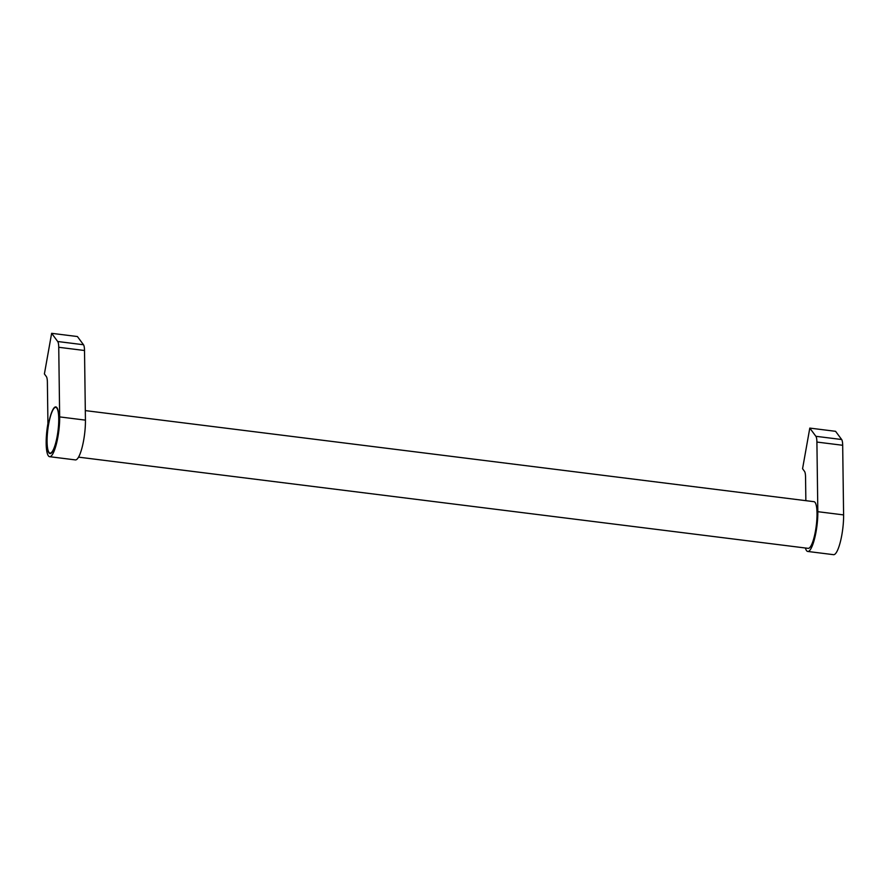 <?xml version="1.0" encoding="UTF-8"?>
<svg xmlns="http://www.w3.org/2000/svg" width="888" height="888" viewBox="0 0 888 888"><rect width="100%" height="100%" fill="white"/><g stroke="black" fill="none" stroke-linecap="round" stroke-linejoin="round"><path stroke-width="1.33" d="M78.544 457.142L808.158 548.351A23.51 5.239 -82.9 0 0 815.906 528.327A23.51 5.239 -82.9 0 0 815.095 502.442A23.51 5.239 -82.9 0 0 813.996 501.687L85.315 410.6M49.606 456.687L75.391 459.906A26.651 5.939 -82.9 0 0 82.229 446.953A26.651 5.939 -82.9 0 0 85.437 420.135L59.663 416.905A26.651 5.939 97.1 0 1 56.455 443.734A26.651 5.939 97.1 0 1 49.606 456.687A26.651 5.939 97.1 0 1 48.363 455.822A26.651 5.939 97.1 0 1 47.93 423.521L47.386 382.362A12.543 2.797 -82.9 0 0 46.365 376.59L44.4 373.948L51.637 333.322L57.709 341.514A12.543 2.797 97.1 0 1 58.741 347.286L59.663 416.905M56.932 407.67A23.51 5.239 97.1 0 1 57.742 433.555A23.51 5.239 97.1 0 1 49.994 453.568A23.51 5.239 97.1 0 1 48.895 452.813A23.51 5.239 97.1 0 1 48.085 426.928A23.51 5.239 97.1 0 1 55.833 406.915A23.51 5.239 97.1 0 1 56.932 407.67M807.769 551.459L833.555 554.678A26.651 5.939 -82.9 0 0 840.392 541.724A26.651 5.939 -82.9 0 0 843.6 514.907L817.826 511.688A26.651 5.939 97.1 0 1 814.618 538.505A26.651 5.939 97.1 0 1 807.769 551.459A26.651 5.939 97.1 0 1 806.515 550.604A26.651 5.939 97.1 0 1 805.394 548.007M48.973 452.358A23.044 5.128 -82.9 0 0 50.061 453.102A23.044 5.128 -82.9 0 0 57.642 433.488A23.044 5.128 -82.9 0 0 56.854 408.125A23.044 5.128 -82.9 0 0 55.778 407.381A23.044 5.128 -82.9 0 0 48.185 426.995A23.044 5.128 -82.9 0 0 48.973 452.358M805.86 500.666L805.549 477.134A12.543 2.797 -82.9 0 0 804.517 471.373L802.563 468.72L809.801 428.094L815.872 436.297A12.543 2.797 97.1 0 1 816.905 442.058L817.826 511.688M843.6 514.907L842.679 445.276A12.543 2.797 -82.9 0 0 841.658 439.516L835.575 431.313L809.801 428.094M85.437 420.135L84.515 350.505A12.543 2.797 -82.9 0 0 83.494 344.744L77.411 336.541L51.637 333.322M841.658 439.516L815.872 436.297M842.679 445.276L816.905 442.058M83.494 344.744L57.709 341.514M84.515 350.505L58.741 347.286M50.061 453.102L51.093 453.235M55.778 407.381L56.81 407.503"/></g></svg>
